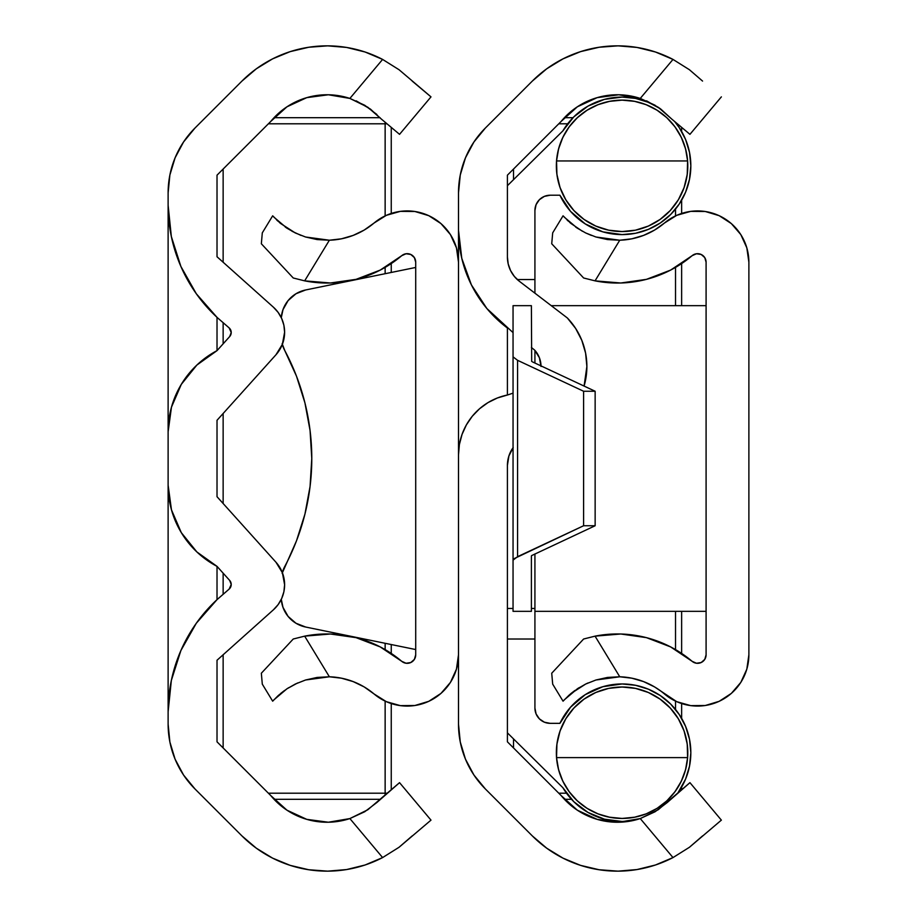 <?xml version="1.0" encoding="UTF-8"?>
<svg xmlns="http://www.w3.org/2000/svg" width="917" height="917" viewBox="0 0 917 917"><rect width="100%" height="100%" fill="white"/><g stroke="black" fill="none" stroke-linecap="round" stroke-linejoin="round"><path stroke-width="1.38" d="M281.679 598.503A33.62 33.62 0 0 0 281.691 598.469L283.88 591.774L284.614 584.759A33.62 33.62 0 0 1 273.404 609.816A33.62 33.62 0 0 0 273.438 609.794M273.404 609.816L217.02 660.24L217.02 741.83L217.02 660.24L273.404 609.816L278.149 604.59A33.62 33.62 0 0 0 278.149 604.59L281.691 598.48M196.857 551.931A91.7 91.7 0 0 0 217.02 566.362L229.663 580.415A6.11 6.11 0 0 1 231.222 584.496L229.124 589.115L217.02 599.638L196.318 623.228L180.878 650.566L171.341 680.471L168.12 711.695L168.12 192.891A91.7 91.7 0 0 1 194.977 128.048L241.905 81.12A120.436 120.436 0 0 1 382.607 59.422L399.067 69.738L382.607 59.422L365.092 52.005L346.626 47.443L327.678 45.85L308.708 47.26L290.196 51.627L272.601 58.86L256.37 68.775L241.905 81.12L194.977 128.048L183.572 141.952L175.101 157.804L169.874 175.009L168.12 192.891L168.12 205.305L171.341 236.529L180.878 266.434L196.318 293.772L217.02 317.362L217.02 350.638L196.857 365.069L181.291 384.383L171.468 407.159L168.12 431.735L168.12 485.265L171.468 509.841L181.291 532.617L196.857 551.931L217.02 566.362L217.02 599.638L229.124 589.115A6.11 6.11 0 0 0 231.222 584.496A6.11 6.11 0 0 1 229.124 589.115M231.222 332.493A6.11 6.11 0 0 0 229.124 327.885A6.11 6.11 0 0 1 231.222 332.504L229.663 336.585L217.02 350.638A91.7 91.7 0 0 0 196.857 365.069M284.614 332.241A33.62 33.62 0 0 1 275.994 354.73A33.62 33.62 0 0 0 276.006 354.719L282.39 344.288L284.614 332.241L283.88 325.226L281.691 318.52L278.149 312.41L273.404 307.184L217.02 256.76L217.02 175.17L217.02 256.76L273.404 307.184A33.62 33.62 0 0 1 284.614 332.241M412.169 81.074L430.99 96.87L399.548 134.34L381.3 119.015L399.548 134.34L430.99 96.87L399.067 69.738L382.607 59.422L349.881 98.428L367.832 107.255L381.3 119.015L370.445 109.1L356.174 100.836M274.045 117.685L380.074 117.685L274.045 117.685L286.964 106.808L270.779 121.411L217.02 175.17L270.779 121.411A72.752 72.752 0 0 1 349.881 98.428L382.607 59.422L399.021 69.715M217.02 420.295L217.02 496.705L217.02 420.295L275.994 354.73L217.02 420.295M217.02 741.83L270.779 795.589L217.02 741.83L217.02 660.24L217.02 741.83M328.378 822.228L306.759 819.351L328.378 822.228L349.881 818.572L382.607 857.578A120.436 120.436 0 0 1 241.905 835.88L256.37 848.225L272.601 858.14L290.196 865.373L308.708 869.74L327.678 871.15L346.626 869.557L365.092 864.995L382.607 857.578L399.067 847.262L430.99 820.13L399.548 782.659L430.99 820.13L399.021 847.285L382.607 857.578L349.881 818.572L364.748 811.728L376.864 802.524L399.548 782.659L367.82 809.757L349.881 818.572A72.752 72.752 0 0 1 270.779 795.589L286.964 810.192L274.045 799.315L380.074 799.315L274.045 799.315M241.905 835.88L194.977 788.952A91.7 91.7 0 0 1 168.12 724.109L168.12 711.695L168.12 724.109L169.874 741.991L175.101 759.196L183.572 775.048L194.977 788.952L241.905 835.88M286.964 106.808L306.759 97.649L328.378 94.772L349.881 98.428L364.748 105.272L376.864 114.476M229.663 580.415L231.222 584.496M168.12 724.109L169.874 741.991M290.196 865.373L308.708 869.74M306.759 819.351L286.964 810.192M284.614 584.759L282.39 572.712L275.994 562.27L217.02 496.705L275.994 562.27A33.62 33.62 0 0 1 284.614 584.759M306.759 97.649L328.378 94.772M308.708 47.26L290.196 51.627M256.37 68.775L241.905 81.12M169.874 175.009L168.12 192.891M229.124 327.885L217.02 317.362L229.124 327.885L231.222 332.504A6.11 6.11 0 0 1 229.663 336.585A6.11 6.11 0 0 0 231.222 332.504L230.671 329.96M382.607 857.578L399.021 847.285L412.226 835.88L399.067 847.262M275.994 354.73L282.39 344.288M279.674 567.199L275.994 562.27M168.12 485.265A91.7 91.7 0 0 0 217.02 566.362L217.02 599.638A152.83 152.83 0 0 0 168.12 711.695L168.12 485.265A91.7 91.7 0 0 0 181.291 532.617M181.291 384.383A91.7 91.7 0 0 0 168.12 431.735L168.12 205.305A152.83 152.83 0 0 0 180.878 266.434L196.318 293.772M168.12 205.305A152.83 152.83 0 0 0 217.02 317.362L217.02 350.638A91.7 91.7 0 0 0 168.12 431.735M374.044 223.049L364.129 230.11L353.16 235.405L341.468 238.81L329.375 240.22A72.752 72.752 0 0 0 374.044 223.049A51.318 51.318 0 0 1 458.5 262.228L456.448 247.842L450.442 234.603L440.962 223.588L428.778 215.678L414.862 211.483L400.339 211.369L386.355 215.323L374.044 223.049A72.752 72.752 0 0 1 329.375 240.22L317.156 239.578L305.544 236.999L295.343 232.975L286.975 228.218L273.851 217.111M458.5 654.772A51.318 51.318 0 0 1 374.044 693.951A72.752 72.752 0 0 0 329.375 676.78A72.752 72.752 0 0 1 374.044 693.951L386.355 701.677L400.339 705.632L414.862 705.517L428.778 701.322L440.962 693.412L450.442 682.397L456.448 669.158L458.5 654.772L456.448 669.158M273.874 699.866L286.975 688.782L297.612 682.97M278.699 695.155L286.987 688.782L295.366 684.013L305.59 679.99L317.179 677.422L329.375 676.78L341.468 678.19L353.16 681.595L364.129 686.89L374.044 693.951M273.53 700.233L272.67 701.184L262.296 684.139L261.345 673.227L293.245 639.011L304.662 636.146A115.542 115.542 0 0 1 401.715 661.306A115.542 115.542 0 0 0 304.662 636.146L329.375 676.78L304.662 636.146L293.245 639.011L261.345 673.227L262.296 684.139L272.67 701.184L278.126 695.659M408.478 663.232L406.071 663.243L410.782 662.533L414.369 659.403L415.71 654.83L415.71 262.17L415.71 654.83A8.494 8.494 0 0 1 401.715 661.306L380.223 646.909L356.06 637.647L330.452 634.002L304.662 636.146M401.715 255.694A8.494 8.494 0 0 1 415.71 262.17L414.369 257.597L410.782 254.468L406.071 253.757L401.715 255.694A115.542 115.542 0 0 1 304.662 280.854L293.245 277.989L261.345 243.773L262.296 232.861L272.67 215.816L262.296 232.861L261.345 243.773L293.245 277.989L304.662 280.854L330.452 282.998L356.06 279.353A115.542 115.542 0 0 0 401.715 255.694L380.223 270.091L356.06 279.353M292.042 231.267L300.994 235.417M329.375 240.22L304.662 280.854L329.375 240.22L305.544 236.999L295.343 232.975L280.579 223.473L272.67 215.816M276.693 220L277.954 221.18M304.937 402.895L310.061 430.486L304.937 402.895L296.478 376.142L284.809 350.615A229.25 229.25 0 0 1 284.809 566.385A229.25 229.25 0 0 0 284.809 350.615L282.127 343.646M310.061 486.514L304.937 514.105L310.061 486.514L311.78 458.5L310.061 430.486M341.468 678.19L353.16 681.595M458.5 262.228L456.448 247.842M353.16 235.405L341.468 238.81M304.662 280.854L330.452 282.998M406.071 663.243L401.715 661.306M282.986 309.659L281.29 317.66A30.57 30.57 0 0 1 305.659 289.967L415.71 267.455L305.659 289.967A30.57 30.57 0 0 0 305.648 289.967L295.962 293.761A30.57 30.57 0 0 0 282.986 309.659L288.098 300.593L295.962 293.761M415.71 649.545L305.659 627.033L295.962 623.239L288.098 616.407L282.986 607.341L281.29 599.34A30.57 30.57 0 0 0 305.659 627.033L415.71 649.545M282.127 573.354L296.478 540.858L304.937 514.105M282.333 344.437A30.57 30.57 0 0 0 284.809 350.615A30.57 30.57 0 0 1 282.333 344.437M284.809 566.385A30.57 30.57 0 0 0 282.333 572.563A30.57 30.57 0 0 1 284.809 566.385M282.986 607.341A30.57 30.57 0 0 0 295.962 623.239M295.366 684.013L305.59 679.99L329.283 676.78M283.112 649.878L293.245 639.011M284.568 690.455L280.602 693.516M288.717 687.681L286.975 688.782M329.375 676.78L305.544 680.001M293.245 277.989L283.112 267.122M285.233 227.015L286.987 228.218M279.433 222.487L280.602 223.484M531.39 347.463L534.588 350.053A24.151 24.151 0 0 1 541.019 365.894M586.88 366.491A70.001 70.001 0 0 0 586.88 366.479A70.001 70.001 0 0 1 584.083 386.068L586.88 366.479L585.608 353.171L581.814 340.345L575.658 328.469L567.359 317.981L519.4 281.313L514.368 276.453L510.574 270.572L508.213 263.981L507.41 257.035L507.41 175.17L507.41 257.035A30.57 30.57 0 0 0 510.574 270.572M458.5 192.891A91.7 91.7 0 0 1 485.357 128.048L532.284 81.12A120.436 120.436 0 0 1 672.998 59.422L689.446 69.738L672.998 59.422L655.472 52.005L637.017 47.443L618.058 45.85L599.088 47.26L580.576 51.627L562.992 58.86L546.761 68.775L532.284 81.12L485.357 128.048L473.951 141.952L465.481 157.804L460.265 175.009L458.5 192.891L458.5 230.213L458.5 192.891L460.265 175.009M702.56 81.074L689.424 69.726M721.37 96.87L689.939 134.34L671.68 119.015L689.939 134.34L721.37 96.87M564.436 117.685L572.999 117.685L564.436 117.685L577.355 106.808L561.158 121.411L507.41 175.17L561.158 121.411A72.752 72.752 0 0 1 640.261 98.428L658.211 107.255L671.68 119.015L660.825 109.1L646.554 100.836M513.05 393.152L507.41 395.021L513.05 393.152L507.41 395.021L507.41 328.022L507.41 395.021L497.381 397.978L488.004 402.597L479.557 408.753L472.278 416.249L466.386 424.88L462.053 434.394L459.394 444.504L458.5 454.912L458.5 230.213L461.767 258.307L471.407 284.889L486.893 308.559L513.05 332.607M507.41 465.4A30.57 30.57 0 0 1 513.05 447.702A30.57 30.57 0 0 0 507.41 465.389L507.41 741.83L561.158 795.589L507.41 741.83L507.41 465.4L508.889 455.99L513.199 447.496M618.769 822.228L597.15 819.351L618.769 822.228L640.261 818.572L672.998 857.578A120.436 120.436 0 0 1 532.284 835.88L546.761 848.225L562.992 858.14L580.576 865.373L599.088 869.74L618.058 871.15L637.017 869.557L655.472 864.995L672.998 857.578L689.446 847.262L721.37 820.13L689.939 782.659L721.37 820.13L689.412 847.285L672.998 857.578L640.261 818.572L655.128 811.728L667.255 802.524L689.939 782.659L658.2 809.757L640.261 818.572A72.752 72.752 0 0 1 561.158 795.589L577.355 810.192L564.436 799.315L571.509 799.315L564.436 799.315M532.284 835.88L485.357 788.952A91.7 91.7 0 0 1 458.5 724.109L458.5 454.912L458.5 724.109L460.265 741.991L465.481 759.196L473.951 775.048L485.357 788.952L532.284 835.88M577.355 106.808L597.15 97.649L618.769 94.772L640.261 98.428L672.998 59.422L640.261 98.428L655.128 105.272M534.588 350.053L539.356 357.664L541.03 366.479L539.356 357.664M458.5 724.109L460.265 741.991M580.576 865.373L599.088 869.74M597.15 819.351L577.355 810.192M597.15 97.649L618.769 94.772M599.088 47.26L580.576 51.627M546.761 68.775L532.284 81.12M673.044 857.555L689.412 847.285L702.605 835.88L689.424 847.274M575.681 328.515A70.001 70.001 0 0 0 567.359 317.981A70.001 70.001 0 0 1 586.88 366.479M507.41 257.035A30.57 30.57 0 0 0 519.4 281.313L567.359 317.981M519.389 281.301L517.624 279.845M466.386 424.88A61.13 61.13 0 0 0 458.5 454.912L458.5 230.213A122.27 122.27 0 0 0 507.41 328.022M458.5 454.912A61.13 61.13 0 0 1 507.41 395.021A61.13 61.13 0 0 0 497.381 397.978M488.05 402.574A61.13 61.13 0 0 0 472.278 416.249M648.388 102.314L660.274 108.664L648.388 102.314L635.492 98.406L622.081 97.076L604.441 99.38L587.98 106.131L573.801 116.872L562.855 130.902L507.41 185.704L507.41 175.17M681.64 789.629L681.64 787.084L681.64 789.629M681.64 718.355L681.64 703.557L681.64 718.355M681.64 653.42L681.64 611.33L681.64 653.42M681.64 305.67L681.64 263.58L681.64 305.67M681.64 213.443L681.64 200.204L681.64 213.443M681.64 131.475L681.64 127.371L681.64 131.475M558.785 123.795L567.669 123.795L558.785 123.795M675.52 209.099L675.52 215.885L675.52 209.099M675.52 267.386L675.52 305.67L675.52 267.386M675.52 611.33L675.52 649.614L675.52 611.33M675.52 701.115L675.52 709.46L675.52 701.115M566.488 793.205L558.785 793.205L566.488 793.205M513.52 747.94L513.52 738.896L513.52 747.94M513.52 179.663L513.52 169.06L513.52 179.663M507.41 732.855L562.855 787.669L573.801 801.687L587.98 812.439L604.441 819.179L622.081 821.483L632.226 820.738A68.764 68.764 0 0 1 562.855 787.669L507.41 732.855L507.41 741.83M676.482 123.795L677.376 123.795L676.482 123.795M217.02 256.76L217.02 175.17L217.02 256.76M391.25 789.629L391.25 703.557L391.25 789.629M391.25 653.42L391.25 644.536L391.25 653.42M391.25 272.464L391.25 263.58L391.25 272.464M391.25 213.443L391.25 127.371L391.25 213.443M268.394 123.795L385.14 123.795L385.14 215.885L385.14 122.236L385.14 123.795L386.985 123.795L268.394 123.795M385.14 267.386L385.14 273.713L385.14 267.386M385.14 643.287L385.14 649.614L385.14 643.287M385.14 701.115L385.14 793.205L268.394 793.205L386.985 793.205L385.14 793.205L385.14 794.764L385.14 701.115M223.14 747.94L223.14 654.772L223.14 747.94M223.14 594.319L223.14 573.159L223.14 594.319M223.14 503.502L223.14 413.498L223.14 503.502M223.14 343.841L223.14 322.681L223.14 343.841M223.14 262.228L223.14 169.06L223.14 262.228M746.094 245.515L740.821 234.614M664.435 223.049A51.318 51.318 0 0 1 748.88 262.228L746.828 247.842L740.821 234.603L731.342 223.588L719.169 215.678L705.253 211.483L690.719 211.369L676.746 215.323L664.435 223.049A72.752 72.752 0 0 1 619.754 240.22A72.752 72.752 0 0 0 664.435 223.049L654.509 230.11L643.551 235.405L631.859 238.81L619.754 240.22L607.535 239.578L595.924 236.999L585.734 232.975L577.366 228.218L564.242 217.111M646.451 279.353L670.614 270.091L692.106 255.694A115.542 115.542 0 0 1 595.053 280.854L620.832 282.998L646.451 279.353A115.542 115.542 0 0 0 692.106 255.694L696.462 253.757L701.173 254.468L704.76 257.597L706.09 262.17L706.09 654.83A8.494 8.494 0 0 1 692.106 661.306A115.542 115.542 0 0 0 595.053 636.146A115.542 115.542 0 0 1 692.106 661.306L670.614 646.909L646.451 637.647L620.832 634.002L595.053 636.146L619.754 676.78A72.752 72.752 0 0 1 664.435 693.951A72.752 72.752 0 0 0 619.754 676.78L631.859 678.19L643.551 681.595L654.509 686.89L676.746 701.677L690.719 705.632L705.253 705.517L719.169 701.322L731.342 693.412L740.821 682.397L745.246 673.766M740.821 682.397L746.828 669.158L748.88 654.772L748.88 262.228L748.88 654.772A51.318 51.318 0 0 1 664.435 693.951M564.253 699.866L577.378 688.782L585.745 684.013L595.97 679.99L607.558 677.422L619.754 676.78L631.859 678.19M569.079 695.155L563.049 701.184L552.687 684.139L551.725 673.227L583.625 639.011L595.053 636.146L583.625 639.011L551.725 673.227L552.687 684.139L563.049 701.184L563.909 700.233M568.517 695.659L570.97 693.527M574.948 690.455L570.982 693.516L585.745 684.013L595.97 679.99L619.754 676.78L595.053 636.146M595.924 680.001L619.674 676.78M692.106 661.306L696.462 663.243L701.173 662.533L704.76 659.403L706.09 654.83L706.09 262.17A8.494 8.494 0 0 0 692.106 255.694M595.053 280.854L583.625 277.989L551.725 243.773L552.687 232.861L563.049 215.816L552.687 232.861L551.725 243.773L583.625 277.989L595.053 280.854L619.754 240.22L595.053 280.854M619.754 240.22L595.924 236.999L585.734 232.975L591.373 235.417M582.421 231.267L570.97 223.473L563.049 215.816M567.073 220L568.345 221.18M654.509 230.11L643.551 235.405M705.746 259.798L706.09 262.17M573.492 649.878L583.625 639.011M579.097 687.681L577.366 688.782M587.992 682.97L585.734 684.025M583.625 277.989L573.492 267.122M575.612 227.015L577.378 228.218M569.812 222.487L570.982 223.484M687.773 750.863L687.612 757.614A65.715 65.715 0 0 0 622.081 687.005L635.492 688.392L648.353 692.484L660.102 699.121L670.247 708.016L678.362 718.79L684.105 730.998L687.234 744.123L687.773 750.863M685.549 769.741A65.715 65.715 0 0 0 685.561 769.718L687.612 757.614A65.715 65.715 0 0 1 622.081 818.445A65.715 65.715 0 0 0 646.107 813.895L657.042 808.37A65.715 65.715 0 0 0 674.958 791.738L681.297 781.227A65.715 65.715 0 0 0 681.308 781.204M609.255 101.386L622.081 100.125A65.715 65.715 0 0 1 687.612 160.945L687.234 174.436L684.105 187.561L678.362 199.768L670.247 210.543L660.102 219.438L648.353 226.075L635.492 230.178L622.081 231.554A65.715 65.715 0 0 0 687.612 160.934L685.561 148.852A65.715 65.715 0 0 0 685.549 148.829L681.297 137.344L674.958 126.821A65.715 65.715 0 0 0 657.042 110.189L646.095 104.664A65.715 65.715 0 0 0 622.081 100.125L634.896 101.386M622.081 683.956A68.764 68.764 0 0 1 678.087 792.609L685.607 779.037L689.515 766.142L690.833 752.719L689.515 739.308L685.607 726.413L679.245 714.526L670.694 704.096L660.274 695.544L648.388 689.194L635.492 685.286L622.081 683.956L602.916 686.684L585.275 694.639L570.557 707.19L559.909 723.341L550.2 723.341L544.354 722.183L539.391 718.859L536.078 713.907L534.92 708.062L534.92 639.011L534.92 708.062A15.28 15.28 0 0 0 550.2 723.341L559.909 723.341A68.764 68.764 0 0 1 622.081 683.956M507.41 185.704L562.855 130.902A68.764 68.764 0 0 1 659.713 108.298M674.614 121.48A68.764 68.764 0 0 1 622.081 234.603A68.764 68.764 0 0 1 559.909 195.218L570.557 211.38L585.275 223.931L602.916 231.875L622.081 234.603L635.492 233.285L648.388 229.365L660.274 223.014L670.694 214.463L679.245 204.044L685.607 192.157L689.515 179.251L690.833 165.839L689.515 152.428L685.607 139.522L679.245 127.635L674.614 121.48M634.896 817.173L622.081 818.445L609.255 817.173M605.438 816.302L597.483 813.666M592.898 811.614L586.307 807.854M581.894 804.725L576.449 800.025M572.621 796.002L568.265 790.454M565.216 785.674L562.064 779.496M559.955 774.154L558.052 767.563M556.997 761.855L556.401 755.264M556.516 748.134L557.227 742.082M558.774 735.067L560.665 729.336M563.611 722.699L566.568 717.53M570.867 711.535L574.73 707.156M580.289 701.998L584.782 698.605M591.591 694.501L596.348 692.255M604.67 689.355L608.945 688.335M558.591 769.718L562.855 781.227A65.715 65.715 0 0 0 562.855 781.227L569.193 791.738A65.715 65.715 0 0 0 587.121 808.37L598.067 813.895A65.715 65.715 0 0 0 622.081 818.445A65.715 65.715 0 0 1 556.539 757.614L556.917 744.123L560.046 730.998L565.789 718.79L573.904 708.016L584.049 699.121L595.798 692.484L608.659 688.392L622.093 687.005A65.715 65.715 0 0 0 556.539 757.637L556.917 744.123L560.046 730.998L565.789 718.79L573.904 708.016L584.049 699.121L595.798 692.484L608.659 688.392L622.081 687.005L635.492 688.392L648.353 692.484L660.102 699.121L670.247 708.016L678.362 718.79L684.105 730.998L687.234 744.123L687.612 757.614L556.539 757.614L558.591 769.718A65.715 65.715 0 0 0 558.602 769.741M635.206 688.335L639.481 689.355M647.803 692.255L652.572 694.501M659.369 698.605L663.862 701.998M669.433 707.156L673.284 711.535M677.583 717.53L680.54 722.699M683.497 729.336L685.377 735.067M686.925 742.082L687.635 748.134M687.75 755.264L687.154 761.855M686.099 767.563L684.208 774.154M682.088 779.496L678.935 785.674M675.886 790.454L671.542 796.002M667.702 800.025L662.257 804.725M657.844 807.854L651.253 811.614M646.68 813.666L638.748 816.29M534.92 279.547L534.92 210.509L536.078 204.651L539.391 199.7L544.354 196.387L550.2 195.218L559.909 195.218L550.2 195.218A15.28 15.28 0 0 0 534.92 210.509L534.92 293.176L534.92 279.547L517.303 279.547L534.92 279.547M558.602 148.829A65.715 65.715 0 0 0 558.591 148.852L556.539 160.945L687.612 160.945L687.234 174.436L684.105 187.561L678.362 199.768L670.247 210.543L660.102 219.438L648.353 226.075L635.492 230.178L622.081 231.554L608.659 230.178L595.798 226.075L584.049 219.438L573.904 210.543L565.789 199.768L560.046 187.561L556.917 174.436L556.539 160.945A65.715 65.715 0 0 0 622.081 231.554L608.659 230.178L595.798 226.075L584.049 219.438L573.904 210.543L565.789 199.768L560.046 187.561L556.917 174.436L556.539 160.945A65.715 65.715 0 0 1 622.081 100.125A65.715 65.715 0 0 0 598.044 104.676L587.109 110.2A65.715 65.715 0 0 0 569.193 126.821L562.855 137.344A65.715 65.715 0 0 0 562.855 137.367M608.945 230.236L604.681 229.216M596.348 226.316L591.591 224.057M584.782 219.954L580.289 216.561M574.73 211.414L570.867 207.036M566.568 201.029L563.611 195.86M560.665 189.234L558.774 183.492M557.227 176.488L556.516 170.436M556.401 163.306L556.997 156.704M558.052 151.007L559.955 144.416M562.064 139.063L565.216 132.896M568.265 128.105L572.621 122.569M576.449 118.534L581.905 113.823M586.307 110.705L592.898 106.957M597.483 104.905L605.415 102.268M638.702 102.257L646.68 104.905M651.253 106.957L657.844 110.705M662.234 113.811L667.702 118.534M671.542 122.569L675.886 128.105M678.935 132.896L682.088 139.063M684.208 144.416L686.099 151.007M687.154 156.704L687.75 163.306M687.635 170.436L686.925 176.488M685.377 183.492L683.497 189.234M680.54 195.86L677.583 201.029M673.284 207.036L669.433 211.414M663.862 216.561L659.369 219.954M652.572 224.057L647.803 226.316M639.481 229.216L635.206 230.236M534.92 350.42L534.92 363.04L534.92 350.42M534.92 553.96L534.92 639.011L534.92 553.96M550.2 723.341L544.354 722.183M536.078 713.907L534.92 708.062M544.354 196.387L550.2 195.218M674.958 126.821L666.785 117.674L657.042 110.2M646.095 104.664L634.3 101.271L622.081 100.125L609.851 101.271L598.067 104.664M587.109 110.2L577.366 117.674L569.193 126.821M562.855 137.344L558.591 148.852M569.193 791.738L577.366 800.896L587.109 808.37M598.067 813.895L609.851 817.299L622.081 818.445L634.3 817.299L646.095 813.895M657.042 808.37L666.785 800.896L674.958 791.738M681.297 781.227L685.561 769.718M507.41 639.011L534.92 639.011L507.41 639.011M507.41 608.452L513.05 608.452L507.41 608.452M531.39 608.452L534.92 608.452L531.39 608.452M687.612 757.614L556.539 757.614M556.539 160.945L687.612 160.945M513.05 611.33L513.05 305.67L531.39 305.67L531.688 361.436L531.39 305.67L513.05 305.67L513.05 560.138L517.578 556.676L517.578 360.324L513.05 356.862L517.578 360.324L517.578 556.676L583.602 525.75L583.602 391.25L517.578 360.324L583.602 391.25L583.602 525.75L595.144 525.75L595.144 391.25L583.602 391.25L595.144 391.25L595.144 525.75L531.688 555.564L595.144 525.75L583.602 525.75L514.242 558.591L513.05 560.138L513.05 611.33L531.39 611.33L513.05 611.33M532.525 361.917L595.144 391.25L532.525 361.917M531.39 555.954L531.39 611.33L531.39 555.954M534.92 611.33L706.09 611.33L534.92 611.33M706.09 305.67L551.255 305.67L706.09 305.67"/></g></svg>
